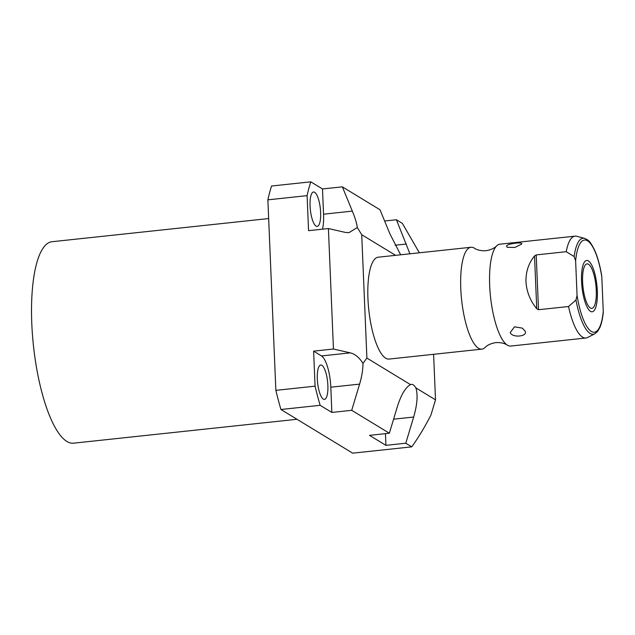 <?xml version="1.0" encoding="UTF-8"?>
<svg xmlns="http://www.w3.org/2000/svg" width="635" height="635" viewBox="0 0 635 635"><rect width="100%" height="100%" fill="white"/><g stroke="black" fill="none" stroke-linecap="round" stroke-linejoin="round"><path stroke-width="0.95" d="M435.515 399.844L415.893 387.898C418.005 394.906 417.258 404.622 413.663 417.036L405.781 443.222L411.742 446.849C418.322 437.745 424.712 427.164 430.919 415.107L435.515 399.844L433.602 354.306M415.893 387.898A26.884 7.818 83.9 0 0 411.393 384.365A26.884 7.818 83.9 0 0 410.528 384.635C405.503 387.302 401.074 394.772 397.24 407.043L389.358 433.229L351.711 410.313L359.593 384.127C361.807 376.722 362.934 369.808 362.99 363.387L366.895 358.084L361.728 234.728L357.299 227.52C356.806 223.433 355.148 217.964 352.338 211.114L342.344 186.841L322.501 188.96L310.777 181.832L271.558 186.023A163.925 47.681 -96.1 0 0 267.875 199.842L275.86 390.358L315.079 386.167A163.925 47.681 -96.1 0 0 320.143 405.305L331.867 412.44L330.803 387.207A26.884 7.818 83.9 0 0 321.493 355.941L313.611 351.139L315.079 386.167M410.528 384.635L366.895 358.084M409.916 253.802L396.415 219.75L402.376 223.377L419.37 252.793M411.742 446.849L352.679 453.168L280.924 409.504A163.925 47.681 -96.1 0 1 275.86 390.358M400.653 254.794L389.993 234.029L379.992 209.756L342.344 186.841M395.589 255.333L361.728 234.728M396.415 219.75L384.627 221.004M317.317 379A17.296 5.032 -96.1 0 1 320.754 365.014A17.296 5.032 -96.1 0 1 327.874 385.429A17.296 5.032 -96.1 0 1 324.437 399.407A17.296 5.032 -96.1 0 1 317.317 379M389.358 433.229L369.514 435.356L385.937 445.349L385.445 433.649M322.524 229.179A26.884 7.818 83.9 0 0 323.556 214.193L322.501 188.96M310.777 181.832A163.925 47.681 -96.1 0 0 307.094 195.643L308.562 230.672L328.406 228.544L333.454 349.02L313.611 351.139M310.063 205.986A17.296 5.032 -96.1 0 1 313.507 192A17.296 5.032 -96.1 0 1 320.627 212.415A17.296 5.032 -96.1 0 1 317.183 226.393A17.296 5.032 -96.1 0 1 310.063 205.986M405.781 443.222L385.937 445.349M320.143 405.305L280.924 409.504M351.711 410.313L331.867 412.44M470.979 247.269A51.229 14.899 -96.1 0 0 460.78 288.687A51.229 14.899 83.9 0 0 481.878 349.139L389.033 359.069A51.229 14.899 -96.1 0 1 367.943 298.617A51.229 14.899 -96.1 0 1 378.142 257.207L470.979 247.269A51.229 14.899 -96.1 0 1 474.44 248.214C475.131 248.642 478.56 251.142 485.965 250.698C493.292 249.563 496.11 246.396 496.689 245.84A51.229 14.899 -96.1 0 1 499.88 244.181L575.016 236.149A51.229 14.899 -96.1 0 1 576.691 236.284L584.597 238.379A48.284 14.041 83.9 0 0 574.151 256.564L566.23 251.698A51.229 14.899 -96.1 0 1 575.016 236.149M362.99 363.387C359.275 357.497 355.036 353.989 350.282 352.862L333.454 349.02M348.678 232.664L345.234 232.386L328.406 228.544M349.012 232.64L357.299 227.52M307.094 195.643L267.875 199.842M296.997 419.283L73.509 443.182A101.306 29.464 -96.1 0 1 66.881 441.46A101.306 29.464 -96.1 0 1 32.433 334.558A101.306 29.464 -96.1 0 1 51.959 241.729L268.661 218.551M481.878 349.139A51.229 14.899 83.9 0 0 485.061 347.488C485.64 346.932 488.458 343.765 495.792 342.622C503.19 342.186 506.627 344.686 507.309 345.107A51.229 14.899 83.9 0 0 510.778 346.051L585.914 338.01A51.229 14.899 -96.1 0 1 568.523 306.522L538.504 309.729L536.742 308.761C530.217 300.776 526.621 291.767 525.963 281.718C525.788 271.701 528.637 263.112 534.527 255.969L536.21 254.913L566.23 251.698M496.689 245.84A51.229 14.899 -96.1 0 0 489.68 285.591A51.229 14.899 83.9 0 0 507.309 345.107M521.391 244.253L514.85 247.459L507.04 247.285L506.579 245.832C508.302 243.38 524.431 241.649 521.391 244.253L521.399 244.237M568.523 306.522L575.969 300.014A48.284 14.041 83.9 0 0 594.804 333.812L587.518 337.526A51.229 14.899 -96.1 0 1 585.914 338.01M525.026 330.962C528.399 336.526 512.27 338.249 510.215 332.549L514.485 326.834L522.256 328.104L525.026 330.962M575.969 300.014L577.064 295.41L575.62 260.898L574.151 256.564M577.064 295.41A46.363 13.486 83.9 0 0 591.336 331.43A46.363 13.486 83.9 0 0 603.25 311.348L603.194 313.15C602.536 319.214 601.377 324.104 599.734 327.819L597.432 331.629L594.804 333.812M584.597 238.379C588.073 239.982 589.748 240.213 594.812 250.611C597.718 257.334 599.996 265.581 601.655 275.336L601.805 276.828A46.363 13.486 83.9 0 0 587.534 240.816A46.363 13.486 83.9 0 0 575.62 260.898M603.25 311.348L601.805 276.828M582.605 281.964A22.376 6.509 83.9 0 0 591.812 308.372A22.376 6.509 83.9 0 0 596.265 290.282A22.376 6.509 83.9 0 0 587.058 263.874A22.376 6.509 83.9 0 0 582.605 281.964M581.549 281.321A25.813 7.509 83.9 0 0 592.177 311.785A25.813 7.509 83.9 0 0 597.321 290.917A25.813 7.509 83.9 0 0 586.692 260.453A25.813 7.509 83.9 0 0 581.549 281.321M406.408 244.023L395.184 245.221M413.663 417.036L393.589 419.187M359.593 384.127L330.803 387.207M350.282 352.862L321.493 355.941M352.338 211.114L323.556 214.193M536.742 308.761L534.527 255.969M538.504 309.729L536.21 254.913"/></g></svg>
